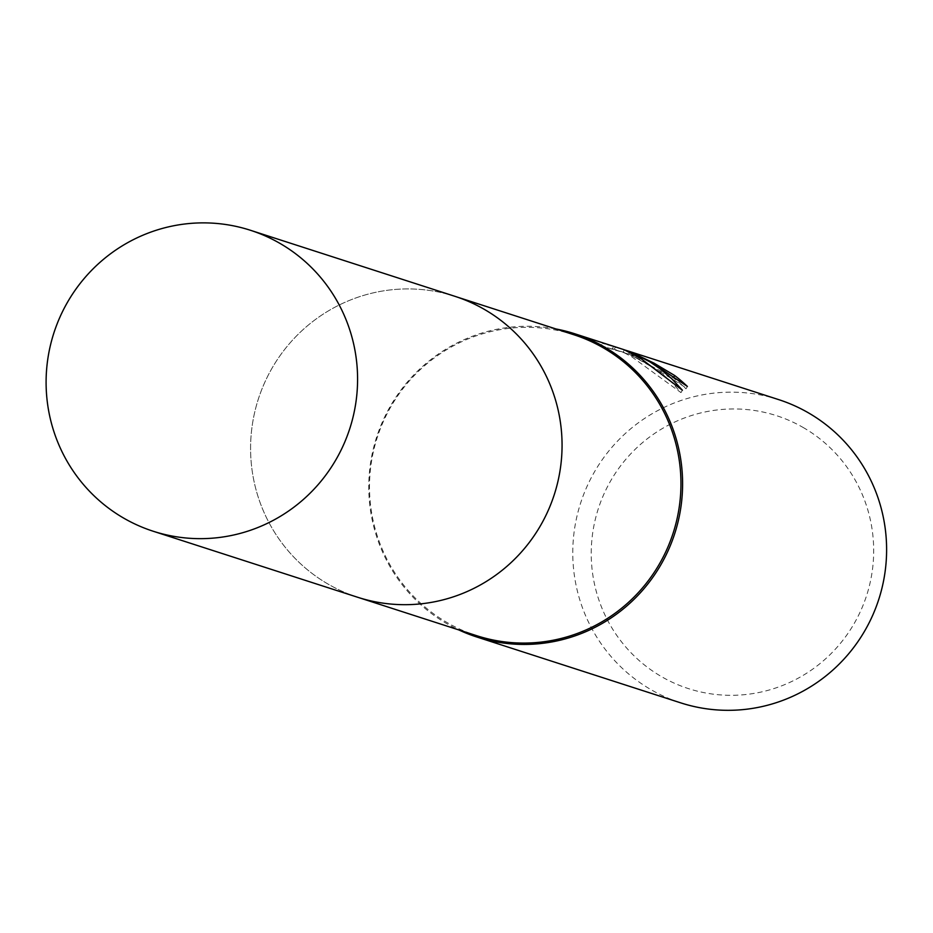 <?xml version="1.0" encoding="UTF-8"?>
<svg xmlns="http://www.w3.org/2000/svg" width="933" height="933" viewBox="0 0 933 933"><rect width="100%" height="100%" fill="white"/><g stroke="black" fill="none" stroke-linecap="round" stroke-linejoin="round"><path stroke-width="0.7" stroke-dasharray="4.67 3.5" d="M573.818 334.725A158.12 155.473 -72.1 0 0 383.276 421.704A158.12 155.473 -72.1 0 0 446.464 622.183A158.12 155.473 -72.1 0 0 476.623 635.676M485.09 309.826A158.12 155.473 -72.1 0 0 454.919 296.332A158.12 155.473 -72.1 0 0 264.366 383.3A158.12 155.473 -72.1 0 0 327.553 583.778A158.12 155.473 -72.1 0 0 357.724 597.272A158.12 155.473 -72.1 0 0 548.266 510.304A158.12 155.473 -72.1 0 0 485.09 309.826M555.951 328.964A159.333 156.662 -72.1 0 0 378.95 430.451A159.333 156.662 -72.1 0 0 446.324 623.372A159.333 156.662 -72.1 0 0 458.768 629.903M778.658 399.616A159.333 156.662 -72.1 0 0 586.659 487.248A159.333 156.662 -72.1 0 0 650.324 689.265A159.333 156.662 -72.1 0 0 680.728 702.864M613.308 346.213L602.438 343.367L624.958 350.027M803.884 427.909A143.402 141 -72.1 0 0 610.625 480.938A143.402 141 -72.1 0 0 661.03 676.355A143.402 141 -72.1 0 0 854.29 623.326A143.402 141 -72.1 0 0 803.884 427.909M687.376 386.437L686.012 388.804A156.674 154.05 -72.1 0 0 673.323 377.83L628.749 354.015L633.659 355.66L601.05 345.77L602.438 343.367M673.323 377.83L673.719 377.154M601.05 345.77L623.069 352.173L631.676 356.721L680.997 392.618L672.052 382.705L662.22 373.83L647.864 363.707L632.306 355.706L633.04 354.435M680.997 392.618L682.385 390.204M631.676 356.721L633.006 354.412M623.069 352.173L624.422 349.828M614.241 349.327L615.582 346.971M631.431 355.333C662.512 372.873 680.962 383.988 686.781 388.688M611.955 349.292L613.343 346.889M633.659 355.66L635 353.315M456.832 296.951L454.919 296.332A158.132 155.484 -72.1 0 0 271.969 368.29A158.132 155.484 -72.1 0 0 357.724 597.283L359.637 597.89M612.421 348.72L628.55 353.922M629.728 352.289L628.737 354.004"/><path stroke-width="1.4" d="M359.637 597.89L476.623 635.676A158.12 155.473 -72.1 0 0 667.177 548.709A158.12 155.473 -72.1 0 0 603.989 348.231A158.12 155.473 -72.1 0 0 573.818 334.725L456.832 296.951M458.768 629.903A159.333 156.662 -72.1 0 0 476.716 636.971A159.333 156.662 -72.1 0 0 668.716 549.339A159.333 156.662 -72.1 0 0 605.05 347.333A159.333 156.662 -72.1 0 0 574.658 333.734A159.333 156.662 -72.1 0 0 555.951 328.964M673.719 377.154L674.664 375.509A159.333 156.662 107.9 0 1 687.376 386.437L651.106 362.202L633.647 353.385L649.8 361.782L659.981 368.722L671.772 378.763L682.385 390.204L641.706 359.17L624.422 349.828L574.658 333.734M476.716 636.971L680.728 702.864A159.333 156.662 -72.1 0 0 872.728 615.22A159.333 156.662 -72.1 0 0 809.063 413.214A159.333 156.662 -72.1 0 0 778.658 399.616L629.297 351.379L635 353.315L630.09 351.671L654.033 363.147L674.664 375.509M624.958 350.027L629.297 351.379M633.04 354.435L633.647 353.385M336.195 459.269A158.132 155.484 -72.1 0 0 250.441 230.276A158.132 155.484 -72.1 0 0 67.491 302.257A158.132 155.484 -72.1 0 0 153.234 531.25A158.132 155.484 -72.1 0 0 336.195 459.269M153.234 531.25L357.724 597.283A158.132 155.484 -72.1 0 0 540.673 525.314A158.132 155.484 -72.1 0 0 454.919 296.321L250.441 230.276M630.09 351.659L629.728 352.289"/></g></svg>
